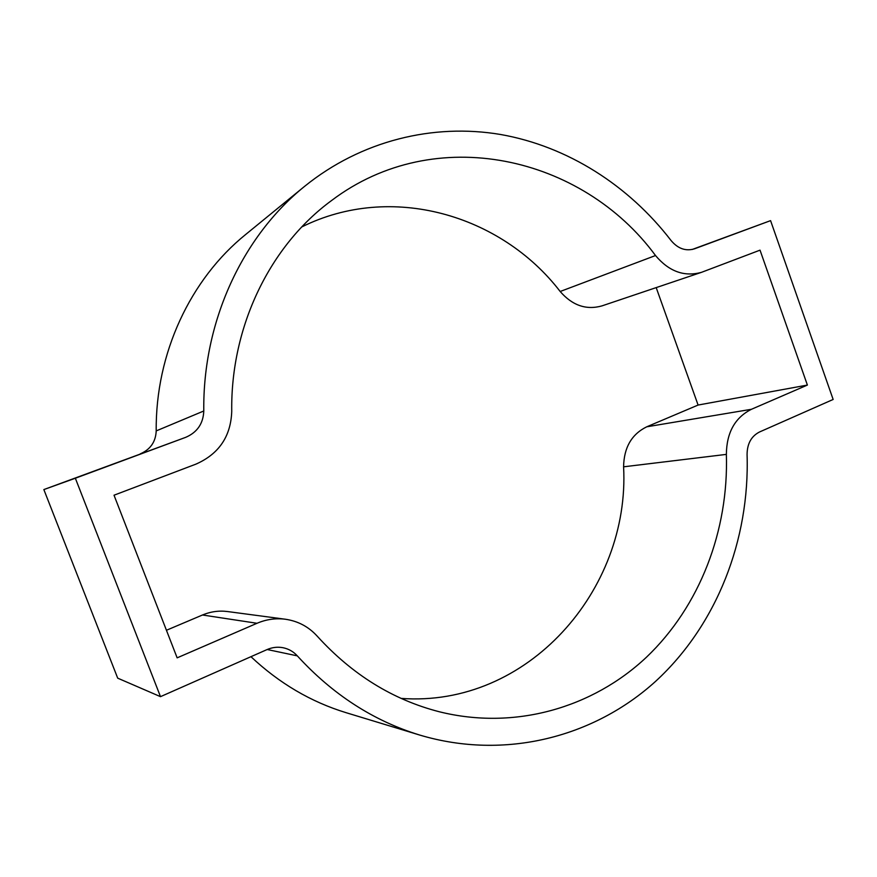<?xml version="1.0" encoding="UTF-8"?>
<svg xmlns="http://www.w3.org/2000/svg" width="877" height="877" viewBox="0 0 877 877"><rect width="100%" height="100%" fill="white"/><g stroke="black" fill="none" stroke-linecap="round" stroke-linejoin="round"><path stroke-width="1.32" d="M203.782 410.984C203.278 423.569 197.248 432.361 185.705 437.338L75.345 478.228L160.491 696.656L267.068 649.572C272.308 647.303 277.658 646.689 283.096 647.73C288.697 648.903 293.444 651.611 297.314 655.864C332.569 694.452 373.372 720.85 419.721 735.058C504.922 760.491 594.2 737.129 655.689 681.265C717.024 624.841 749.835 539.662 747.072 454.527C747.171 443.707 751.315 436.198 759.493 431.999L833.15 399.463L770.576 220.631L694.562 248.794C685.759 251.458 677.921 248.695 671.048 240.506C628.787 185.551 567.77 146.338 500.515 134.477C433.304 123.153 361.247 140.528 304.582 186.362C242.48 236.439 202.686 321.508 203.782 410.984L156.205 430.914C155.437 353.299 190.506 279.007 245.659 234.499L304.582 186.362M726.364 454.385C726.616 432.602 734.97 417.573 751.446 409.285L807.388 385.069L760.03 250.153L701.556 272.308C684.334 277.099 668.987 271.519 655.514 255.536C582.284 155.963 435.255 122.144 331.681 200.449C270.423 245.22 230.508 326.091 231.736 411.466C230.815 436.45 218.888 454.001 195.966 464.119L114.021 495.209L177.143 657.849L256.994 623.284C266.257 619.348 275.729 618 285.398 619.239C298.048 621.091 308.671 626.748 317.255 636.209C352.137 674.566 392.775 699.747 439.18 711.729C514.799 730.596 592.666 707.816 646.437 657.235C700.021 606.171 728.743 530.344 726.364 454.385L623.591 466.816C630.234 589.837 527.614 707.783 401.129 698.399M419.721 735.058L346.152 712.705C310.94 701.94 279.204 683.271 250.943 656.687M185.705 437.338L43.85 489.574L117.704 678.162L160.491 696.656M140.276 453.858C150.416 449.495 155.722 441.844 156.205 430.914M701.556 272.308L601.973 305.887C586.264 310.294 572.33 305.492 560.173 291.493C501.14 214.635 391.197 182.438 301.809 226.924M256.994 623.284L202.488 614.996L166.444 630.267M202.488 614.996C210.644 611.598 218.998 610.447 227.516 611.543L285.398 619.239M751.446 409.285L646.744 426.803C631.648 434.225 623.931 447.555 623.591 466.816M646.744 426.803L698.092 405.053L656.193 287.601M75.345 478.228L43.85 489.574M770.576 220.631L692.161 249.485M807.388 385.069L698.092 405.053M297.314 655.864L267.189 649.517M655.514 255.536L560.173 291.493"/></g></svg>

